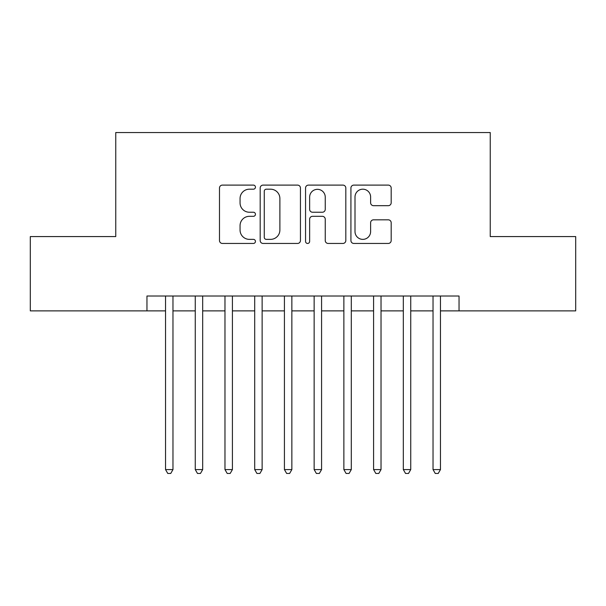 <?xml version="1.0" encoding="UTF-8"?>
<svg xmlns="http://www.w3.org/2000/svg" width="606" height="606" viewBox="0 0 606 606"><rect width="100%" height="100%" fill="white"/><g stroke="black" fill="none" stroke-linecap="round" stroke-linejoin="round"><path stroke-width="0.91" d="M255.444 187.148A2.045 2.045 0 0 0 253.406 185.103L222.41 185.103A2.916 2.916 0 0 0 219.486 188.019L219.486 240.537A2.916 2.916 0 0 0 222.41 243.453L253.406 243.453A2.045 2.045 0 0 0 255.444 241.415A2.045 2.045 0 0 0 253.406 239.37L249.392 239.37A9.332 9.332 0 0 1 240.059 230.03L240.059 225.659A9.332 9.332 0 0 1 249.392 216.319L253.406 216.319A2.045 2.045 0 0 0 255.444 214.282A2.045 2.045 0 0 0 253.406 212.236L249.392 212.236A9.332 9.332 0 0 1 240.059 202.904L240.059 198.526A9.332 9.332 0 0 1 249.392 189.193L253.406 189.193A2.045 2.045 0 0 0 255.444 187.148M388.264 205.676A2.916 2.916 0 0 0 391.181 202.752L391.181 188.019A2.916 2.916 0 0 0 388.264 185.103L353.836 185.103A2.916 2.916 0 0 0 350.919 188.019L350.919 240.537A2.916 2.916 0 0 0 353.836 243.453L388.264 243.453A2.916 2.916 0 0 0 391.181 240.537L391.181 222.743A2.916 2.916 0 0 0 388.264 219.826L373.531 219.826A2.916 2.916 0 0 0 370.614 222.743L370.614 231.568A7.802 7.802 0 0 1 362.805 239.37A7.802 7.802 0 0 1 355.002 231.568L355.002 196.995A7.802 7.802 0 0 1 362.805 189.193A7.802 7.802 0 0 1 370.614 196.995L370.614 202.752A2.916 2.916 0 0 0 373.531 205.676L388.264 205.676M146.963 310.878L30.3 310.878L30.3 236.575L115.754 236.575L115.754 132.547L490.246 132.547L490.246 236.575L575.7 236.575L575.7 310.878L459.037 310.878L459.037 296.016L146.963 296.016L146.963 310.878L165.536 310.878M300.447 188.019A2.916 2.916 0 0 0 297.531 185.103L263.102 185.103A2.916 2.916 0 0 0 260.186 188.019L260.186 240.537A2.916 2.916 0 0 0 263.102 243.453L297.531 243.453A2.916 2.916 0 0 0 300.447 240.537L300.447 188.019M308.469 185.103L342.898 185.103A2.916 2.916 0 0 1 345.814 188.019L345.814 240.537A2.916 2.916 0 0 1 342.898 243.453L328.164 243.453A2.916 2.916 0 0 1 325.248 240.537L325.248 219.236A2.916 2.916 0 0 0 322.331 216.319L312.552 216.319A2.916 2.916 0 0 0 309.636 219.236L309.636 241.415A2.045 2.045 0 0 1 307.598 243.453A2.045 2.045 0 0 1 305.553 241.415L305.553 188.019A2.916 2.916 0 0 1 308.469 185.103M172.968 310.878L195.261 310.878M202.684 310.878L224.977 310.878M232.409 310.878L254.702 310.878M262.133 310.878L284.426 310.878M291.857 310.878L314.143 310.878M321.574 310.878L343.867 310.878M351.298 310.878L373.591 310.878M381.022 310.878L403.316 310.878M410.739 310.878L433.032 310.878M440.464 310.878L459.037 310.878M266.314 189.193A2.045 2.045 0 0 0 264.269 191.231L264.269 237.325A2.045 2.045 0 0 0 266.314 239.37L270.541 239.37A9.332 9.332 0 0 0 279.881 230.03L279.881 198.526A9.332 9.332 0 0 0 270.541 189.193L266.314 189.193M325.248 197.139A7.802 7.802 0 0 0 317.438 189.337A7.802 7.802 0 0 0 309.636 197.139L309.636 209.32A2.916 2.916 0 0 0 312.552 212.236L322.331 212.236A2.916 2.916 0 0 0 325.248 209.32L325.248 197.139M172.968 296.016L172.968 469.589L165.536 469.589L165.536 296.016M172.968 469.589L170.74 473.453L167.764 473.453L165.536 469.589M202.684 296.016L202.684 469.589L195.261 469.589L195.261 296.016M202.684 469.589L200.457 473.453L197.488 473.453L195.261 469.589M232.409 296.016L232.409 469.589L224.977 469.589L224.977 296.016M232.409 469.589L230.182 473.453L227.212 473.453L224.977 469.589M262.133 296.016L262.133 469.589L254.702 469.589L254.702 296.016M262.133 469.589L259.906 473.453L256.929 473.453L254.702 469.589M291.857 296.016L291.857 469.589L284.426 469.589L284.426 296.016M291.857 469.589L289.623 473.453L286.653 473.453L284.426 469.589M321.574 296.016L321.574 469.589L314.143 469.589L314.143 296.016M321.574 469.589L319.347 473.453L316.377 473.453L314.143 469.589M351.298 296.016L351.298 469.589L343.867 469.589L343.867 296.016M351.298 469.589L349.071 473.453L346.094 473.453L343.867 469.589M381.022 296.016L381.022 469.589L373.591 469.589L373.591 296.016M381.022 469.589L378.788 473.453L375.818 473.453L373.591 469.589M410.739 296.016L410.739 469.589L403.316 469.589L403.316 296.016M410.739 469.589L408.512 473.453L405.543 473.453L403.316 469.589M440.464 296.016L440.464 469.589L433.032 469.589L433.032 296.016M440.464 469.589L438.236 473.453L435.26 473.453L433.032 469.589"/></g></svg>
